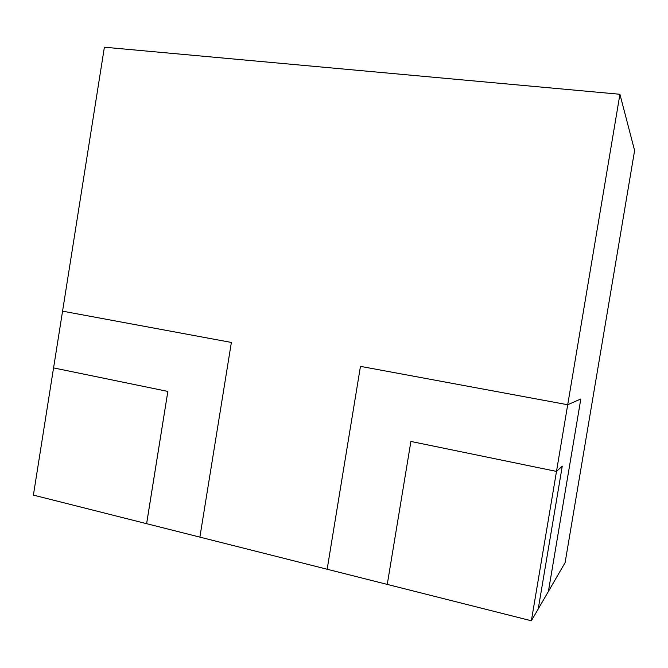 <?xml version="1.0" encoding="UTF-8"?>
<svg xmlns="http://www.w3.org/2000/svg" width="668" height="668" viewBox="0 0 668 668"><rect width="100%" height="100%" fill="white"/><g stroke="black" fill="none" stroke-linecap="round" stroke-linejoin="round"><path stroke-width="1" d="M327.153 569.236L360.461 366.356L567.708 404.75L619.921 94.272L634.6 150.517L565.103 562.656L548.411 591.422L580.818 398.98L567.708 404.75L556.486 471.408L410.904 441.448L387.256 584.416L410.904 441.448L556.486 471.408L562.256 466.147L538.233 608.965L531.369 620.781L146.718 523.704M33.4 495.105L53.557 367.901L167.86 391.423L146.626 523.687L33.4 495.105M360.461 366.356L327.145 569.245M619.921 94.272L104.383 47.211L53.574 367.901L167.852 391.423L146.601 523.679M199.882 537.122L231.37 342.442L62.55 311.163M562.256 466.147L556.494 471.408L531.369 620.781M548.411 591.422L538.233 608.94M548.403 591.422L580.809 398.988"/></g></svg>
